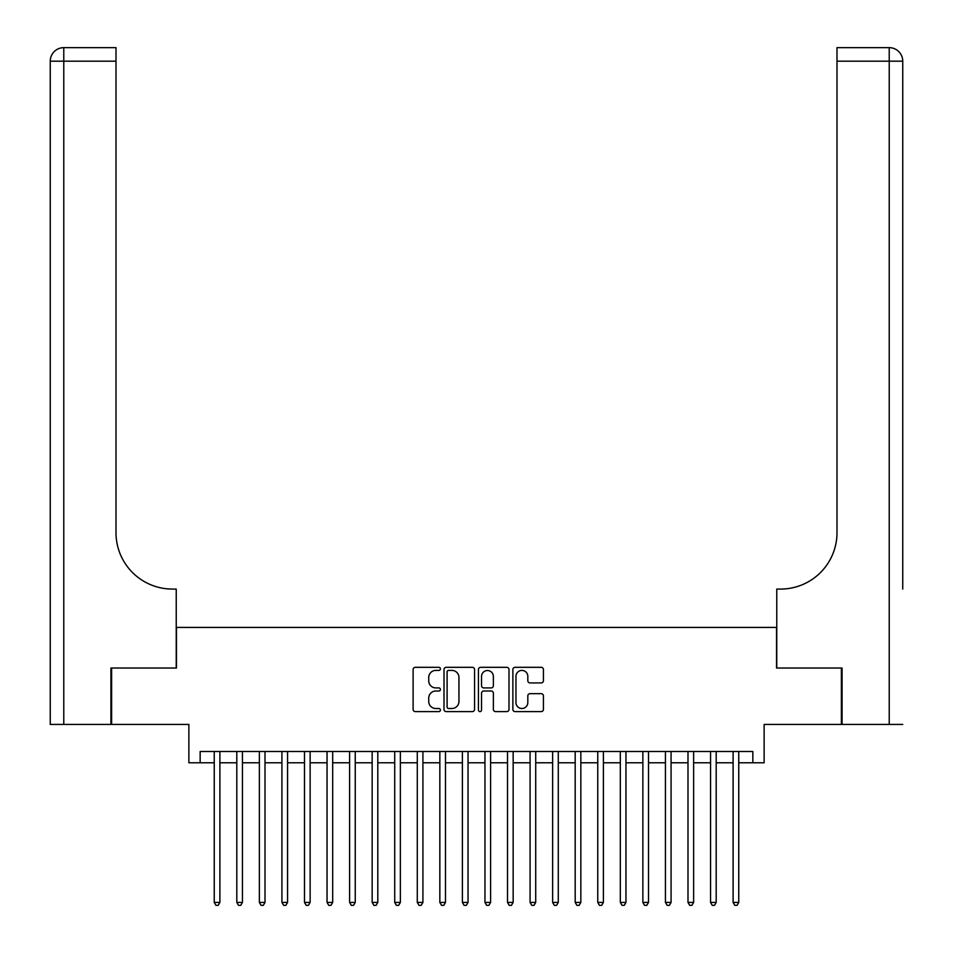 <?xml version="1.0" encoding="UTF-8"?>
<svg xmlns="http://www.w3.org/2000/svg" width="953" height="953" viewBox="0 0 953 953"><rect width="100%" height="100%" fill="white"/><g stroke="black" fill="none" stroke-linecap="round" stroke-linejoin="round"><path stroke-width="1.43" d="M440.405 668.863A1.549 1.549 0 0 0 438.856 667.314L415.329 667.314A2.216 2.216 0 0 0 413.114 669.53L413.114 709.389A2.216 2.216 0 0 0 415.329 711.605L438.856 711.605A1.549 1.549 0 0 0 440.405 710.056A1.549 1.549 0 0 0 438.856 708.508L435.807 708.508A7.088 7.088 0 0 1 428.731 701.42L428.731 698.096A7.088 7.088 0 0 1 435.807 691.008L438.856 691.008A1.549 1.549 0 0 0 440.405 689.46A1.549 1.549 0 0 0 438.856 687.911L435.807 687.911A7.088 7.088 0 0 1 428.731 680.823L428.731 677.5A7.088 7.088 0 0 1 435.807 670.412L438.856 670.412A1.549 1.549 0 0 0 440.405 668.863M541.209 682.932A2.216 2.216 0 0 0 543.424 680.716L543.424 669.53A2.216 2.216 0 0 0 541.209 667.314L515.085 667.314A2.216 2.216 0 0 0 512.869 669.53L512.869 709.389A2.216 2.216 0 0 0 515.085 711.605L541.209 711.605A2.216 2.216 0 0 0 543.424 709.389L543.424 695.881A2.216 2.216 0 0 0 541.209 693.665L530.035 693.665A2.216 2.216 0 0 0 527.819 695.881L527.819 702.575A5.921 5.921 0 0 1 521.899 708.508A5.921 5.921 0 0 1 515.966 702.575L515.966 676.344A5.921 5.921 0 0 1 521.899 670.412A5.921 5.921 0 0 1 527.819 676.344L527.819 680.716A2.216 2.216 0 0 0 530.035 682.932L541.209 682.932M200.154 762.781L200.154 751.5L752.846 751.5L752.846 762.781L764.127 762.781L764.127 724.423L841.392 724.423L841.392 668.029L776.54 668.029L776.54 627.419L176.46 627.419L176.46 668.029L111.608 668.029L111.608 724.423L188.873 724.423L188.873 762.781L214.246 762.781M474.558 669.53A2.216 2.216 0 0 0 472.343 667.314L446.218 667.314A2.216 2.216 0 0 0 444.003 669.53L444.003 709.389A2.216 2.216 0 0 0 446.218 711.605L472.343 711.605A2.216 2.216 0 0 0 474.558 709.389L474.558 669.53M480.657 667.314L506.782 667.314A2.216 2.216 0 0 1 508.997 669.53L508.997 709.389A2.216 2.216 0 0 1 506.782 711.605L495.596 711.605A2.216 2.216 0 0 1 493.38 709.389L493.38 693.224A2.216 2.216 0 0 0 491.164 691.008L483.755 691.008A2.216 2.216 0 0 0 481.539 693.224L481.539 710.056A1.549 1.549 0 0 1 479.99 711.605A1.549 1.549 0 0 1 478.442 710.056L478.442 669.53A2.216 2.216 0 0 1 480.657 667.314M219.893 762.781L236.809 762.781M242.443 762.781L259.371 762.781M265.005 762.781L281.921 762.781M287.568 762.781L304.483 762.781M310.13 762.781L327.046 762.781M332.68 762.781L349.608 762.781M355.243 762.781L372.158 762.781M377.805 762.781L394.721 762.781M400.367 762.781L417.283 762.781M422.918 762.781L439.845 762.781M445.48 762.781L462.396 762.781M468.042 762.781L484.958 762.781M490.604 762.781L507.52 762.781M513.155 762.781L530.082 762.781M535.717 762.781L552.633 762.781M558.279 762.781L575.195 762.781M580.842 762.781L597.757 762.781M603.392 762.781L620.32 762.781M625.954 762.781L642.87 762.781M648.516 762.781L665.432 762.781M671.079 762.781L687.995 762.781M693.629 762.781L710.557 762.781M716.191 762.781L733.107 762.781M738.754 762.781L752.846 762.781M448.66 670.412A1.549 1.549 0 0 0 447.1 671.96L447.1 706.947A1.549 1.549 0 0 0 448.66 708.508L451.865 708.508A7.088 7.088 0 0 0 458.953 701.42L458.953 677.5A7.088 7.088 0 0 0 451.865 670.412L448.66 670.412M493.38 676.451A5.921 5.921 0 0 0 487.459 670.531A5.921 5.921 0 0 0 481.539 676.451L481.539 685.695A2.216 2.216 0 0 0 483.755 687.911L491.164 687.911A2.216 2.216 0 0 0 493.38 685.695L493.38 676.451M219.893 751.5L219.893 902.42L214.246 902.42L214.246 751.5M219.893 902.42L218.201 905.35L215.938 905.35L214.246 902.42M110.929 668.029L176.234 668.029L176.234 589.073L172.398 589.073A56.394 56.394 0 0 1 116.004 532.667L116.004 61.183L63.78 61.183L63.78 724.423L110.929 724.423L110.929 668.029M63.78 724.423L50.247 724.423L50.247 61.183A13.533 13.533 0 0 1 63.78 47.65L116.004 47.65L116.004 61.183M50.247 589.073L50.247 61.183L63.78 61.183L63.78 47.65M172.398 589.073A56.394 56.394 0 0 1 116.004 532.667M902.753 724.423L842.071 724.423L842.071 668.029L776.766 668.029L776.766 589.073L780.602 589.073A56.394 56.394 0 0 0 836.996 532.667L836.996 47.65L889.22 47.65A13.533 13.533 0 0 1 902.753 61.183L902.753 589.073M780.602 589.073A56.394 56.394 0 0 0 836.996 532.667M889.22 724.423L889.22 47.65A13.533 13.533 0 0 1 902.753 61.183L836.996 61.183M242.443 751.5L242.443 902.42L236.809 902.42L236.809 751.5M242.443 902.42L240.752 905.35L238.5 905.35L236.809 902.42M265.005 751.5L265.005 902.42L259.371 902.42L259.371 751.5M265.005 902.42L263.314 905.35L261.062 905.35L259.371 902.42M287.568 751.5L287.568 902.42L281.921 902.42L281.921 751.5M287.568 902.42L285.876 905.35L283.625 905.35L281.921 902.42M310.13 751.5L310.13 902.42L304.483 902.42L304.483 751.5M310.13 902.42L308.438 905.35L306.175 905.35L304.483 902.42M332.68 751.5L332.68 902.42L327.046 902.42L327.046 751.5M332.68 902.42L330.989 905.35L328.737 905.35L327.046 902.42M355.243 751.5L355.243 902.42L349.608 902.42L349.608 751.5M355.243 902.42L353.551 905.35L351.3 905.35L349.608 902.42M377.805 751.5L377.805 902.42L372.158 902.42L372.158 751.5M377.805 902.42L376.113 905.35L373.85 905.35L372.158 902.42M400.367 751.5L400.367 902.42L394.721 902.42L394.721 751.5M400.367 902.42L398.676 905.35L396.412 905.35L394.721 902.42M422.918 751.5L422.918 902.42L417.283 902.42L417.283 751.5M422.918 902.42L421.226 905.35L418.975 905.35L417.283 902.42M445.48 751.5L445.48 902.42L439.845 902.42L439.845 751.5M445.48 902.42L443.788 905.35L441.537 905.35L439.845 902.42M468.042 751.5L468.042 902.42L462.396 902.42L462.396 751.5M468.042 902.42L466.351 905.35L464.087 905.35L462.396 902.42M490.604 751.5L490.604 902.42L484.958 902.42L484.958 751.5M490.604 902.42L488.913 905.35L486.649 905.35L484.958 902.42M513.155 751.5L513.155 902.42L507.52 902.42L507.52 751.5M513.155 902.42L511.463 905.35L509.212 905.35L507.52 902.42M535.717 751.5L535.717 902.42L530.082 902.42L530.082 751.5M535.717 902.42L534.025 905.35L531.774 905.35L530.082 902.42M558.279 751.5L558.279 902.42L552.633 902.42L552.633 751.5M558.279 902.42L556.588 905.35L554.324 905.35L552.633 902.42M580.842 751.5L580.842 902.42L575.195 902.42L575.195 751.5M580.842 902.42L579.15 905.35L576.887 905.35L575.195 902.42M603.392 751.5L603.392 902.42L597.757 902.42L597.757 751.5M603.392 902.42L601.7 905.35L599.449 905.35L597.757 902.42M625.954 751.5L625.954 902.42L620.32 902.42L620.32 751.5M625.954 902.42L624.263 905.35L622.011 905.35L620.32 902.42M648.516 751.5L648.516 902.42L642.87 902.42L642.87 751.5M648.516 902.42L646.825 905.35L644.562 905.35L642.87 902.42M671.079 751.5L671.079 902.42L665.432 902.42L665.432 751.5M671.079 902.42L669.375 905.35L667.124 905.35L665.432 902.42M693.629 751.5L693.629 902.42L687.995 902.42L687.995 751.5M693.629 902.42L691.938 905.35L689.686 905.35L687.995 902.42M716.191 751.5L716.191 902.42L710.557 902.42L710.557 751.5M716.191 902.42L714.5 905.35L712.248 905.35L710.557 902.42M738.754 751.5L738.754 902.42L733.107 902.42L733.107 751.5M738.754 902.42L737.062 905.35L734.799 905.35L733.107 902.42"/></g></svg>
